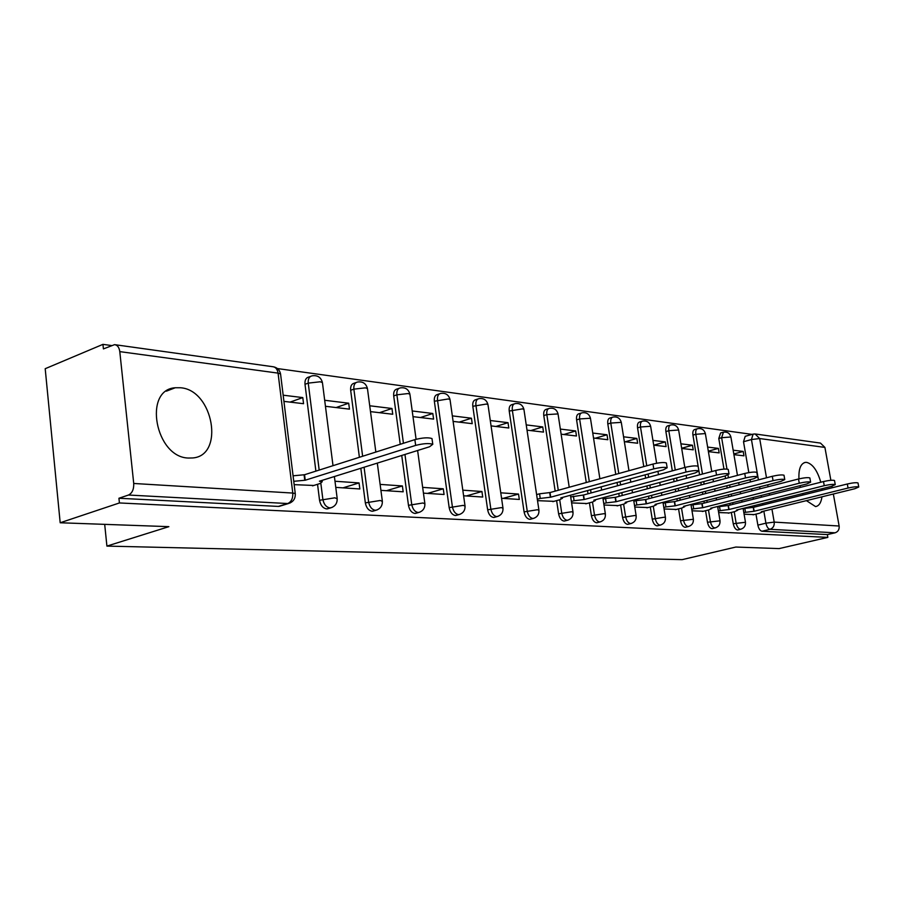 <?xml version="1.0" encoding="UTF-8"?>
<svg xmlns="http://www.w3.org/2000/svg" width="904" height="904" viewBox="0 0 904 904"><rect width="100%" height="100%" fill="white"/><g stroke="black" fill="none" stroke-linecap="round" stroke-linejoin="round"><path stroke-width="1.36" d="M820.775 482.227C817.419 470.611 812.719 464.001 806.673 462.385L805.441 462.373C800.684 463.492 798.526 468.995 798.955 478.871M799.995 485.674L800.413 487.358M802.526 493.584L803.147 494.974M806.413 500.635L815.566 506.59C818.99 506.003 821.126 502.748 821.962 496.816M180.574 387.759L175.252 387.759C142.843 389.647 155.386 457.458 188.439 458.046L192.699 457.955C224.847 455.639 213.31 390.008 180.574 387.759M731.325 512.444L733.246 523.732C734.071 527.427 735.483 529.507 737.494 529.981L738.139 529.88M705.549 510.703L707.482 522.263C708.318 526.049 709.787 528.185 711.889 528.659L712.589 528.558M678.565 508.884L680.509 520.738C681.356 524.614 682.882 526.795 685.085 527.292L685.842 527.168M650.281 506.963L652.236 519.133C653.095 523.1 654.677 525.337 656.982 525.846L657.818 525.71M620.596 504.952L622.573 517.461C623.444 521.518 625.093 523.811 627.512 524.331L628.416 524.184M589.419 502.839L591.397 515.687C592.289 519.856 594.007 522.207 596.538 522.749L597.533 522.58M556.615 500.613L558.615 513.834C559.519 518.105 561.305 520.523 563.972 521.077L565.056 520.885M514.184 403.918L512.003 404.608C509.788 405.173 508.862 407.32 509.223 411.049L524.083 511.879C524.998 516.263 526.862 518.738 529.665 519.314L530.863 519.111M477.877 398.992L475.764 399.692C473.436 400.269 472.442 402.472 472.803 406.28L487.651 509.811C488.589 514.319 490.533 516.862 493.494 517.461L494.816 517.224M439.547 393.805L437.513 394.494C435.061 395.093 434.01 397.342 434.349 401.24L449.175 507.63C450.124 512.263 452.169 514.884 455.288 515.506L456.757 515.223M401.738 455.469L408.472 505.325C409.433 510.093 411.569 512.794 414.879 513.427L416.507 513.122M360.82 468.261L365.34 502.884C366.323 507.788 368.561 510.568 372.064 511.235L373.883 510.873M317.541 484.295L319.553 500.285C320.547 505.347 322.909 508.217 326.615 508.907L328.661 508.489M752.139 434.395L277.438 368.561M111.452 345.531L102.943 344.356L103.418 348.899L114.571 344.65C117.418 345.023 119.17 347.351 119.791 351.622L133.724 483.47L292.783 493.064L278.07 373.126L119.791 351.622M60.184 522.761L119.418 502.952L827.849 537.383L779.067 548.604L735.845 547.044L682.17 559.644L106.909 546.095L168.856 526.659L60.184 522.761L45.2 368.708L102.943 344.356M833.341 494.013L839.138 526.015C839.443 529.495 838.098 531.744 835.115 532.795L827.352 534.58L761.97 531.236C760.049 530.772 758.682 528.738 757.868 525.122L755.97 514.105M754.75 507.008L754.501 505.562M753.405 499.2L753.122 497.516M751.97 490.872L751.642 488.917M750.444 481.956L750.049 479.708M748.828 472.611L743.517 441.74L751.45 439.547L753.122 434.112L755.066 433.965L759.676 438.542L766.502 477.798M822.086 490.262L821.951 488.748M755.699 434.044L820.459 443.084L824.911 447.412L830.866 480.306M831.94 486.25L832.211 487.742M827.352 534.58L827.849 537.383M290.32 502.873L287.721 503.539L128.492 495.03L118.932 498.251L119.418 502.952M128.492 495.03C132.199 493.188 133.939 489.335 133.724 483.47M294.162 484.646L313.778 485.471M283.924 401.376L303.552 403.704L302.795 397.59L290.094 402.111M335.768 487.38L359.837 488.962L359.057 482.928L342.966 487.855M325.44 406.291L349.464 409.139L348.695 403.207L336.096 407.557M380.912 490.352L403.173 491.81L402.393 485.945L386.449 490.714M370.504 411.625L392.743 414.258L391.963 408.495L379.477 412.687M423.445 493.143L444.067 494.499L443.276 488.804L427.49 493.414M412.992 416.654L433.592 419.094L432.813 413.49L420.45 417.535M463.605 495.787L482.725 497.042L481.934 491.505L466.306 495.968M453.107 421.4L472.227 423.671L471.447 418.213L459.198 422.123M501.562 498.285L519.314 499.449L518.523 494.059L503.065 498.386M491.064 425.897L508.816 427.999L508.025 422.676L495.912 426.473M537.518 500.646L553.949 501.347M527.021 430.157L543.507 432.101L542.728 426.925L530.738 430.598M571.611 502.895L586.877 503.528M561.124 434.191L576.469 435.999L575.69 430.948L563.836 434.508M603.985 505.02L618.178 505.596M593.532 438.022L607.804 439.717L607.025 434.779L595.307 438.237M634.766 507.042L647.976 507.562M624.348 441.672L637.648 443.242L636.868 438.429L625.285 441.785M664.067 508.975L676.373 509.438M653.705 445.141L666.09 446.61L665.321 441.909L653.874 445.163M692.001 510.805L703.459 511.235M681.684 448.452L693.232 449.819L692.464 445.231L681.65 448.26M718.646 512.557L729.336 512.941M708.397 451.616L719.166 452.893L718.397 448.395L708.318 451.175M730.082 505.076L729.799 503.415M728.68 496.816L728.353 494.883M727.178 487.979L726.805 485.753M725.573 478.51L725.144 475.956M723.98 469.108L718.793 438.496L721.629 437.705L723.426 432.168C727.291 431.637 729.777 433.242 730.895 436.982L721.629 437.705L726.963 469.074M704.272 503.053L703.956 501.132M702.815 494.296L702.442 492.092M701.244 484.906L700.826 482.374M699.56 474.826L698.973 471.289M570.707 496.94L583.577 494.996L685.209 467.368C691.583 465.888 695.888 465.526 698.137 466.283L692.939 435.106L695.82 434.293C695.413 430.993 696.046 429.117 697.718 428.643C701.673 428.101 704.216 429.75 705.357 433.57L695.82 434.293L702.464 474.046M677.254 500.918L676.904 498.737M675.729 491.618L675.322 489.109M674.09 481.629L673.627 478.747M672.327 470.86L665.886 431.57L668.802 430.722C668.395 427.366 669.073 425.445 670.824 424.959C674.87 424.405 677.469 426.078 678.633 430.01L668.802 430.722L675.265 470.069M648.936 498.669L648.541 496.183M647.354 488.781L646.891 485.923M645.637 478.126L645.106 474.849M643.784 466.6L637.546 427.852L640.495 426.993C640.1 423.558 640.812 421.592 642.642 421.106C646.789 420.518 649.445 422.247 650.631 426.27L640.495 426.993L646.755 465.786M619.229 496.296L618.788 493.471M617.568 485.753L617.059 482.51M615.771 474.363L607.816 423.965L610.799 423.072C610.403 419.569 611.172 417.558 613.081 417.049C617.33 416.45 620.065 418.224 621.274 422.36L610.799 423.072L618.777 473.526M588.018 493.787L587.521 490.578M586.278 482.521L576.594 419.874L579.622 418.947C579.227 415.377 580.04 413.331 582.052 412.8C586.413 412.179 589.205 413.998 590.448 418.247L579.622 418.947L589.329 481.674M555.18 491.132L543.779 415.569L546.83 414.62C546.457 410.97 547.315 408.879 549.429 408.337C553.903 407.681 556.774 409.546 558.039 413.919L546.83 414.62L558.276 490.273M400.235 444.293L393.703 395.918L396.89 394.822C396.551 390.844 397.681 388.528 400.257 387.906C405.297 387.149 408.518 389.24 409.919 394.189L408.032 393.556L396.89 394.822L403.444 443.276M359.397 457.288L350.662 390.279L353.871 389.149C353.554 385.07 354.752 382.697 357.476 382.053C362.685 381.262 366.018 383.42 367.453 388.539L365.385 387.85L353.871 389.149L362.64 456.26M315.892 471.131L304.998 384.29L308.241 383.126C307.936 378.945 309.224 376.516 312.106 375.838C317.496 375.013 320.943 377.25 322.423 382.539L320.152 381.782L308.241 383.126L319.18 470.08M104.694 524.354L106.909 546.095M744.105 514.24L754.072 514.568M733.912 454.644L743.958 455.831L743.201 451.424L733.799 453.989M743.201 451.424L733.155 450.203M718.397 448.395L707.629 447.084M692.464 445.231L680.915 443.819M665.321 441.909L652.925 440.395M636.868 438.429L623.579 436.801M607.025 434.779L592.753 433.039M575.69 430.948L560.344 429.072M542.728 426.925L526.241 424.903M508.025 422.676L490.284 420.518M471.447 418.213L452.328 415.874M432.813 413.49L412.213 410.97M391.963 408.495L369.736 405.772M348.695 403.207L324.683 400.269M302.795 397.59L283.167 395.195M722.963 432.293L720.578 432.971L718.793 438.496M697.221 428.79L694.848 429.468C693.165 429.942 692.532 431.818 692.939 435.106M670.271 425.117L667.909 425.807C666.158 426.292 665.48 428.213 665.886 431.57M642.043 421.275L639.693 421.976C637.862 422.473 637.15 424.428 637.546 427.852M612.426 417.252L610.11 417.953C608.189 418.462 607.42 420.462 607.816 423.965M581.328 413.026L579.035 413.727C577.023 414.258 576.21 416.303 576.594 419.874M548.615 408.585L546.378 409.286C544.264 409.828 543.406 411.93 543.779 415.569M399.003 388.336L397.082 389.002C394.494 389.624 393.376 391.929 393.703 395.918M356.074 382.55L354.278 383.183C351.543 383.838 350.345 386.2 350.662 390.279M310.513 376.414L308.874 377.013C305.993 377.691 304.693 380.121 304.998 384.29M752.704 434.236L745.201 436.316L743.517 441.74M118.932 498.251L278.308 506.421L280.602 505.935M359.057 482.928L334.988 481.244M402.393 485.945L380.121 484.397M443.276 488.804L422.654 487.369M481.934 491.505L462.814 490.171M518.523 494.059L500.771 492.816M312.547 485.855L319.937 483.55L322.219 481.764L319.428 481.21L429.547 446.768L432.779 444.293C429.14 443.073 423.434 443.446 415.659 445.401L305.224 480.227L293.755 481.312M293.077 475.809L304.546 474.736L414.868 439.638C422.643 437.672 428.349 437.31 431.988 438.564L432.101 439.367M305.224 480.227L304.546 474.736M552.819 501.652L559.768 499.754L562.48 498.228L560.796 497.889L663.446 469.831L667.152 467.775C664.768 466.984 660.304 467.345 653.761 468.882L550.717 497.189L540.242 498.432L539.552 493.799L550.027 492.556L652.982 464.057C659.513 462.52 663.977 462.159 666.372 462.961L666.429 463.356M536.614 494.612L539.552 493.799M537.304 499.245L540.242 498.432M550.717 497.189L550.027 492.556M585.769 503.822L592.64 501.98L595.397 500.488L593.826 500.172L695.165 472.961L698.916 470.961C696.668 470.216 692.362 470.588 685.989 472.057L584.266 499.505L574.096 500.726L573.407 496.206M571.384 501.46L574.096 500.726M584.266 499.505L583.577 494.996M617.093 505.878L623.884 504.093L626.675 502.635L625.218 502.341L725.234 475.922L729.019 473.978C726.906 473.278 722.748 473.651 716.533 475.063L616.132 501.709L606.256 502.895L605.567 498.488L615.443 497.313L715.753 470.498C721.968 469.063 726.127 468.713 728.24 469.413L728.296 469.73M603.07 499.166L605.567 498.488M603.759 503.562L606.256 502.895M616.132 501.709L615.443 497.313M646.902 507.845L653.615 506.104L656.44 504.681L655.084 504.398L753.778 478.736L757.597 476.849C755.608 476.193 751.574 476.555 745.517 477.922L646.439 503.799L636.834 504.963L636.145 500.669L645.75 499.505L744.749 473.47C750.806 472.091 754.829 471.73 756.829 472.396L756.874 472.679M633.84 501.268L636.145 500.669M634.529 505.573L636.834 504.963M646.439 503.799L645.75 499.505M675.311 509.709L681.944 508.014L684.803 506.624L683.537 506.364L780.92 481.414L784.762 479.572C782.875 478.962 778.977 479.312 773.056 480.645L675.288 505.799L665.943 506.929L665.265 502.737L674.599 501.607L772.298 476.295C778.208 474.962 782.107 474.611 784.005 475.233L784.05 475.493M663.14 503.291L665.265 502.737M663.818 507.483L665.943 506.929M675.288 505.799L674.599 501.607M702.419 511.494L708.962 509.845L711.843 508.477L710.668 508.24L806.764 483.968L810.617 482.16C808.831 481.583 805.046 481.945 799.272 483.222L702.803 507.698L693.707 508.805L693.029 504.714L702.114 503.607L798.514 478.984C804.289 477.696 808.074 477.346 809.86 477.933L809.905 478.159M691.074 505.212L693.029 504.714M691.752 509.302L693.707 508.805M702.803 507.698L702.114 503.607M728.296 513.201L734.771 511.585L737.675 510.251L736.568 510.037L831.386 486.397L835.251 484.634C833.556 484.092 829.883 484.442 824.245 485.685L729.053 509.517L720.194 510.602L719.516 506.59L728.375 505.505L823.499 481.549C829.137 480.295 832.799 479.945 834.505 480.499L834.539 480.713M717.719 507.042L719.516 506.59M718.397 511.054L720.194 510.602M729.053 509.517L728.375 505.505M753.055 514.828L759.439 513.257L762.366 511.946L761.326 511.743L854.868 488.714L858.755 486.996C857.139 486.488 853.568 486.827 848.054 488.036L754.139 511.246L745.506 512.308L744.828 508.387L753.461 507.336L847.319 483.99C852.822 482.77 856.393 482.431 858.009 482.962L858.043 483.143M743.178 508.805L744.828 508.387M743.845 512.726L745.506 512.308M754.139 511.246L753.461 507.336M741.043 529.168L740.376 529.281C738.376 528.806 736.952 526.727 736.127 523.02L734.206 511.72M733.246 523.732L745.472 522.275M715.539 527.834L714.815 527.947C712.714 527.473 711.245 525.337 710.408 521.54L708.465 509.969M707.482 522.263L720.036 520.806M688.837 526.422L688.034 526.557C685.842 526.06 684.317 523.879 683.469 520.003L681.514 508.127M680.509 520.738L693.391 519.269M660.847 524.942L659.976 525.1C657.683 524.58 656.101 522.342 655.231 518.376L653.264 506.195M652.236 519.133L664.395 517.201L665.48 517.653M631.489 523.393L630.54 523.563C628.122 523.032 626.483 520.738 625.602 516.67L623.624 504.161M622.573 517.461L635.015 515.472L636.179 515.969M600.651 521.766L599.612 521.958C597.081 521.416 595.363 519.054 594.47 514.884L592.482 502.025M591.397 515.687L604.143 513.653L605.409 514.195M568.232 520.049L567.079 520.263C564.412 519.698 562.627 517.28 561.723 513.009L559.712 499.776M558.615 513.834L571.678 511.743L573.046 512.342M534.083 518.229L532.806 518.478C530.004 517.902 528.139 515.416 527.224 511.02L512.308 410.066C511.946 406.337 512.862 404.19 515.077 403.625C519.676 402.958 522.625 404.879 523.924 409.376L522.467 408.879L509.223 411.049M524.083 511.879L537.473 509.732L538.965 510.376M498.093 516.308L496.669 516.591C493.72 516.003 491.765 513.438 490.827 508.929L475.922 405.263C475.56 401.455 476.555 399.252 478.871 398.664C483.617 397.975 486.646 399.941 487.968 404.585L486.386 404.054L472.803 406.28M487.651 509.811L501.392 507.607L503.019 508.319M460.091 514.274L458.497 514.613C455.379 513.992 453.345 511.359 452.384 506.726L437.502 400.189C437.163 396.291 438.214 394.042 440.655 393.432C445.548 392.709 448.666 394.743 450.022 399.534L448.305 398.946L434.349 401.24M449.175 507.63L463.289 505.359L465.063 506.15M419.908 512.116L418.123 512.511C414.823 511.867 412.687 509.155 411.715 504.387L404.958 454.463M408.472 505.325L422.97 502.986L424.903 503.856M377.352 509.822L375.341 510.285C371.838 509.619 369.6 506.828 368.606 501.912L364.075 467.244M365.34 502.884L380.256 500.477L382.369 501.426M332.209 507.37L329.926 507.912C326.208 507.223 323.858 504.342 322.852 499.279L320.83 483.233M319.553 500.285L334.898 497.81L337.226 498.861M757.868 525.122L765.925 523.179L763.846 511.122M762.784 505.008L762.535 503.562M761.428 497.177L761.134 495.494M759.981 488.827L759.642 486.872M758.433 479.888L751.45 439.547L759.676 438.542L824.911 447.412M767.722 484.804L768.061 486.759M769.225 493.448L769.519 495.143M770.637 501.539L770.886 502.997M771.948 509.121L774.208 522.105L839.138 526.015M732.963 504.353L732.681 502.68M731.551 496.081L731.223 494.149M730.048 487.245L729.675 485.007M728.443 477.764L727.98 475.018M707.188 502.308L706.871 500.387M705.73 493.539L705.357 491.335M704.159 484.148L703.73 481.606M680.203 500.149L679.853 497.968M678.678 490.849L678.271 488.329M677.039 480.849L676.565 477.956M651.931 497.889L651.524 495.392M650.326 487.979L649.874 485.12M648.609 477.312L648.078 474.035M622.257 495.494L621.805 492.657M620.585 484.939L620.065 481.685M591.069 492.951L590.583 489.753M322.525 383.33L333.011 465.684M367.544 389.24L375.849 452.056M409.998 394.822L416.089 439.287M450.102 400.099L465.006 505.731C465.3 510.251 463.311 513.201 459.04 514.591L455.831 515.483M488.047 405.094L502.963 507.946C503.268 512.353 501.336 515.235 497.166 516.579L493.991 517.45M523.992 409.828L538.92 510.037C539.225 514.342 537.338 517.144 533.27 518.467L530.128 519.303M558.096 414.337L569.226 487.245M590.504 418.62L599.883 478.758M621.33 422.688L628.969 470.701M650.688 426.575L656.632 463.232M678.678 430.281L684.825 467.47M705.402 433.818L711.753 471.572M730.94 437.208L737.461 475.391M278.308 506.421L287.721 503.539C291.359 501.878 293.043 498.386 292.783 493.064L295.258 493.584L295.325 494.251M761.97 531.236L770.027 529.315C768.106 528.851 766.739 526.806 765.925 523.179L774.208 522.105C774.525 525.8 773.123 528.196 770.027 529.315L835.115 532.795M115.316 344.752L272.861 366.719C275.686 367.092 277.415 369.227 278.07 373.126L280.556 373.951L280.658 374.832M304.761 480.193L304.072 474.702M415.659 445.401L414.868 439.638M550.389 497.166L549.688 492.533M653.761 468.882L652.982 464.057M583.95 499.483L583.261 494.974M685.989 472.057L685.209 467.368M615.827 501.686L615.138 497.29M716.533 475.063L715.753 470.498M646.145 503.788L645.456 499.494M745.517 477.922L744.749 473.47M675.017 505.777L674.327 501.584M773.056 480.645L772.298 476.295M702.544 507.675L701.854 503.584M799.272 483.222L798.514 478.984M728.805 509.494L728.127 505.494M824.245 485.685L823.499 481.549M753.902 511.235L753.235 507.313M848.054 488.036L847.319 483.99M804.119 462.724L805.441 462.373M166.359 391.172L175.252 387.759M327.327 508.884L330.638 507.89C335.271 506.376 337.452 503.178 337.158 498.273L334.39 476.532M372.708 511.212L375.985 510.263C380.494 508.794 382.595 505.675 382.313 500.906L377.307 463.108M415.467 513.415L418.71 512.489C423.095 511.065 425.14 508.025 424.846 503.381L417.614 450.497M564.39 521.066L567.497 520.252C571.475 518.964 573.305 516.229 573 512.026L570.447 495.256M596.934 522.738L599.996 521.947C603.883 520.693 605.68 518.026 605.375 513.924L602.844 497.754M627.862 524.32L630.902 523.552C634.698 522.331 636.45 519.721 636.145 515.721L633.659 500.115M657.321 525.834L660.315 525.088C664.033 523.902 665.751 521.348 665.434 517.427L662.994 502.353M685.39 527.281L688.351 526.546C692.001 525.393 693.673 522.896 693.357 519.065L690.95 504.466M712.171 528.659L715.098 527.936C718.68 526.806 720.307 524.365 720.002 520.625L717.629 506.489M737.766 529.97L740.647 529.269C744.15 528.162 745.755 525.778 745.45 522.116L743.111 508.398M601.149 486.861L601.646 490.081M630.28 478.894L630.8 482.16M632.032 489.911L632.484 492.748M657.954 471.334L658.485 474.634M659.762 482.465L660.225 485.335M661.434 492.77L661.841 495.279M686.136 475.38L686.622 478.284M687.854 485.798L688.272 488.318M689.458 495.471L689.82 497.663M713.03 479.154L713.459 481.696M714.668 488.906L715.041 491.132M716.194 498.002L716.522 499.923M738.704 482.657L739.088 484.894M740.274 491.832L740.602 493.776M741.732 500.398L742.026 502.07M279.087 506.398L288.5 503.517C293.291 501.946 295.54 498.635 295.258 493.584L280.556 373.951C279.709 370.03 277.347 367.645 273.471 366.798M322.219 481.764L322.039 480.397M432.779 444.293L431.988 438.564M562.48 498.228L562.367 497.46M667.152 467.775L666.372 462.961M595.397 500.488L595.284 499.776M698.916 470.961L698.137 466.283M626.675 502.635L626.574 501.98M729.019 473.978L728.24 469.413M656.44 504.681L656.349 504.07M757.597 476.849L756.829 472.396M784.762 479.572L784.005 475.233M810.617 482.16L809.86 477.933M835.251 484.634L834.505 480.499M858.755 486.996L858.009 482.962"/></g></svg>
